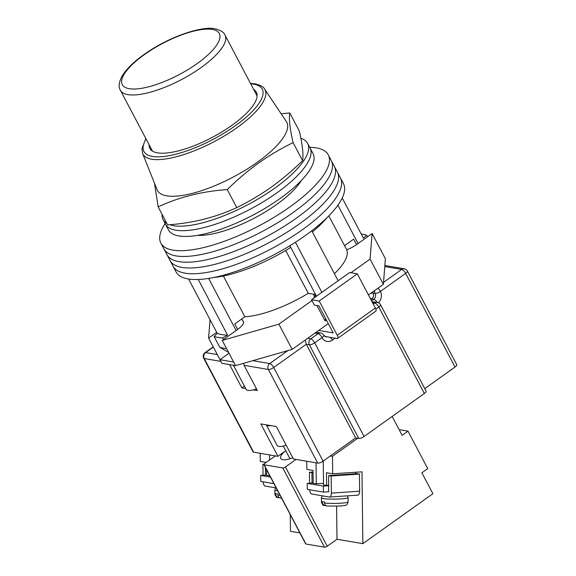 <?xml version="1.0" encoding="UTF-8"?>
<svg xmlns="http://www.w3.org/2000/svg" width="576" height="576" viewBox="0 0 576 576"><rect width="100%" height="100%" fill="white"/><g stroke="black" fill="none" stroke-linecap="round" stroke-linejoin="round"><path stroke-width="0.86" d="M165.132 223.531A94.622 30.47 -27.8 0 0 160.884 243.13L173.038 266.184A94.622 30.47 -27.8 0 0 302.242 229.817A94.622 30.47 -27.8 0 0 340.438 177.926L343.476 183.686A94.622 30.47 -27.8 0 1 305.28 235.584A94.622 30.47 -27.8 0 1 176.076 271.944L173.038 266.184A94.622 30.47 -27.8 0 0 302.242 229.817A94.622 30.47 -27.8 0 0 340.438 177.926L337.399 172.159A94.622 30.47 -27.8 0 1 299.203 224.057A94.622 30.47 -27.8 0 0 337.399 172.159L334.361 166.399A94.622 30.47 -27.8 0 1 296.165 218.29A94.622 30.47 -27.8 0 0 334.361 166.399L331.322 160.632A94.622 30.47 -27.8 0 1 293.126 212.53A94.622 30.47 -27.8 0 0 331.322 160.632L328.284 154.872A94.622 30.47 -27.8 0 0 309.708 147.305M169.999 260.424A94.622 30.47 -27.8 0 0 299.203 224.057A94.622 30.47 -27.8 0 1 169.999 260.424M166.961 254.657A94.622 30.47 -27.8 0 0 296.165 218.29A94.622 30.47 -27.8 0 1 166.961 254.657M163.922 248.897A94.622 30.47 -27.8 0 0 293.126 212.53A94.622 30.47 -27.8 0 1 163.922 248.897M197.345 235.375A66.665 21.463 -27.8 0 0 276.638 204.473A66.665 21.463 -27.8 0 0 301.284 180.576M160.884 243.13A94.622 30.47 -27.8 0 0 290.088 206.77A94.622 30.47 -27.8 0 0 328.284 154.872M321.847 292.37L295.43 242.258M198.245 279.475L227.592 335.146A90.324 29.081 152.2 0 1 217.253 333.374L188.59 279.022M361.217 234A95.479 30.744 152.2 0 1 366.624 235.174L363.449 238.241L342.238 198.007M338.141 280.75L311.782 230.767M356.566 244.613L353.678 239.141L344.549 245.657M328.831 215.849L346.471 249.314A66.665 21.463 152.2 0 1 334.418 273.694M315.85 296.647L314.662 294.401L308.261 293.306A66.665 21.463 152.2 0 1 244.85 316.771L234.77 323.964L237.65 329.429M228.593 352.462L219.773 347.256A95.479 30.744 -27.8 0 0 226.541 348.574M227.592 335.146L222.595 337.903A95.479 30.744 152.2 0 1 214.078 336.449L219.773 347.256M214.078 336.449L217.253 333.374M327.046 217.634A81.72 26.316 152.2 0 1 312.379 231.905M366.624 235.174L367.488 236.822M358.092 243.518L337.903 205.222M316.49 296.194L290.758 247.378A81.72 26.316 152.2 0 1 213.365 277.567M290.758 247.378L289.886 245.736M222.595 337.903L223.466 339.552M236.117 330.523L208.642 278.41M223.366 276.019L244.85 316.771M285.674 250.474L308.261 293.306M162.079 214.344A81.72 26.316 -27.8 0 0 163.087 219.643L165.456 224.15A81.72 26.316 -27.8 0 0 277.042 192.744A81.72 26.316 -27.8 0 0 310.032 147.924L313.07 153.684A81.72 26.316 -27.8 0 1 280.08 198.504A81.72 26.316 -27.8 0 1 168.494 229.91L165.456 224.15A81.72 26.316 -27.8 0 0 277.042 192.744A81.72 26.316 -27.8 0 0 310.032 147.924L307.656 143.417A81.72 26.316 -27.8 0 0 300.852 138.262M169.646 224.719A81.72 26.316 -27.8 0 0 274.673 188.237A81.72 26.316 -27.8 0 0 307.656 143.417M163.087 219.643A81.72 26.316 -27.8 0 0 166.889 223.466M311.983 300.542L278.87 324.166L222.242 340.423L237.722 329.378A14.191 4.572 -27.8 0 0 243.446 321.595A14.191 4.572 -27.8 0 0 242.892 320.998M314.525 296.474A16.128 5.191 -27.8 0 0 313.726 298.159M346.694 249.768A14.191 4.572 152.2 0 0 356.63 244.562L372.103 233.525L370.087 259.099L350.957 272.75M210.046 319.709L208.591 338.09L219.989 359.705L233.64 362.03L235.541 365.63L221.89 363.305L219.989 359.705L229.018 353.261M216.691 332.316L208.591 338.09M370.087 259.099L383.378 284.314L385.402 258.739L372.103 233.525M383.378 284.314L368.46 294.962M328.291 323.611L292.162 349.38L235.541 365.63M316.951 305.554L325.066 320.954L326.39 320.011M278.87 324.166L292.162 349.38M222.242 340.423L233.64 362.03M325.627 318.571A16.128 5.191 -27.8 0 0 325.066 320.954M318.715 330.437L333.194 332.914L318.946 305.899L314.395 305.122L311.551 299.714L349.668 272.527L357.322 273.838L319.205 301.025L311.551 299.714M319.205 301.025L337.241 335.239L375.358 308.052A4.298 1.577 54.5 0 1 375.79 311.198L337.673 338.393A4.298 1.577 -125.5 0 0 337.241 335.239M357.322 273.838L375.358 308.052M324.727 336.384L337.075 338.494A4.298 1.577 -125.5 0 0 337.673 338.393M256.471 388.858A15.055 4.846 152.2 0 1 246.067 389.268L233.41 365.27M270.9 425.628A13.766 4.428 -27.8 0 1 266.292 424.843L277.114 445.399A13.766 4.428 -27.8 0 0 286.171 445.19M424.354 393.487L378.778 307.037A4.298 1.382 -27.8 0 0 380.513 304.682L426.089 391.126A4.298 1.382 152.2 0 1 424.354 393.487L364.082 436.478A4.298 1.382 152.2 0 1 358.754 438.444L309.377 344.794L306.281 344.268L355.651 437.918L323.078 461.153A4.298 1.382 152.2 0 1 317.75 463.126L293.443 458.978L276.35 426.564L260.842 423.914L277.934 456.329L253.627 452.182A4.298 1.382 152.2 0 1 253.08 451.865L203.71 358.214A4.298 1.382 -27.8 0 0 204.25 358.531L253.627 452.182M253.332 389.851L257.364 390.542L244.073 365.328L243.835 363.254M244.39 386.086L241.848 387.893L245.686 388.548M241.848 387.893L229.579 364.615M455.018 367.042L405.641 273.391A4.298 1.382 -27.8 0 0 407.376 271.03L456.754 364.687A4.298 1.382 152.2 0 1 455.018 367.042L424.771 388.62M277.934 456.329L285.768 450.742M358.754 438.444L355.651 437.918M372.017 301.709L377.431 302.45A4.298 3.751 99.7 0 0 374.81 303.084L372.535 302.695M317.75 463.126L268.373 369.475A4.298 1.382 -27.8 0 0 273.701 367.502L306.281 344.268L305.23 340.056M253.699 89.489A60.214 19.39 152.2 0 1 256.01 91.649A60.214 19.39 152.2 0 1 223.322 131.04A60.214 19.39 152.2 0 1 157.478 152.834A60.214 19.39 152.2 0 1 149.544 147.78A60.214 19.39 152.2 0 1 149.076 144.655M264.6 89.086L286.344 121.529A73.116 23.544 152.2 0 1 257.242 162.317A73.116 23.544 152.2 0 1 166.694 195.826A73.116 23.544 152.2 0 1 157.061 189.691L142.582 153.418A69.012 22.219 152.2 0 0 151.668 159.206A69.012 22.219 152.2 0 0 227.131 134.23A69.012 22.219 152.2 0 0 264.6 89.086C263.722 86.947 260.539 85.205 255.053 83.851L250.502 83.426M289.807 112.961L299.304 130.975C302.515 144.871 303.61 154.757 302.587 160.632C292.68 170.395 282.24 179.237 271.274 187.15C260.273 194.911 248.767 201.722 236.75 207.583C215.827 217.361 192.794 223.128 167.638 224.885L158.141 206.878C179.064 197.1 202.104 191.333 227.254 189.576C237.197 179.777 247.637 170.935 258.574 163.058C269.604 155.268 281.11 148.457 293.09 142.618C289.879 128.722 288.785 118.836 289.807 112.961L281.146 113.774M154.512 183.298L158.141 206.878M293.09 142.618L302.587 160.632M227.254 189.576L236.75 207.583M328.874 491.746L323.424 492.106L307.289 489.355L307.217 483.365L313.186 482.962M328.802 485.755L323.352 486.115L307.217 483.365M323.424 492.106L323.352 486.115M309.658 489.758A4.298 2.052 -93.8 0 0 311.767 494.021L329.35 497.023A4.298 2.052 -93.8 0 0 329.58 497.03A4.298 2.052 -93.8 0 0 331.366 493.092L331.164 475.978L328.68 475.553L328.565 491.76M309.571 483.206L309.442 472.27L313.056 472.032M331.366 493.092L359.647 491.206L359.438 474.091L331.164 475.978M359.647 491.206A4.298 2.052 86.2 0 1 357.862 495.144L329.58 497.03M328.68 475.553L356.962 473.666L359.438 474.091M313.063 472.622L311.926 472.694L312.048 483.041M311.926 472.694L309.442 472.27M324.562 503.042A13.334 1.332 -0.7 0 0 339.343 503.266A13.334 1.332 -0.7 0 0 348.12 501.905C346.673 506.333 345.931 505.08 341.042 506.023L327.499 506.059C325.75 506.002 324.77 505.001 324.562 503.042L324.547 501.977A13.334 1.332 179.3 0 1 323.086 501.775A13.334 1.332 179.3 0 1 322.063 501.552L322.078 502.618L323.986 505.49L325.814 505.584M263.038 475.265L262.901 464.328L263.866 464.494M263.938 464.263L262.901 464.328M263.124 481.817A4.298 2.052 86.2 0 0 265.226 486.079L276.192 487.951M265.421 467.518L265.507 475.099M279.274 497.642L277.445 497.549L275.537 494.676L275.53 493.61A13.334 1.332 -0.7 0 0 276.545 493.834A13.334 1.332 -0.7 0 0 278.006 494.035L278.021 495.101C278.237 497.059 279.216 498.06 280.958 498.118L281.592 498.197M266.645 475.02L260.676 475.423L270.468 477.094M273.931 483.66L260.748 481.414L260.676 475.423M284.522 451.627A16.668 5.364 -27.8 0 0 280.721 458.453A16.668 5.364 -27.8 0 0 282.838 459.691A16.668 5.364 -27.8 0 0 292.817 457.783M392.17 416.448L402.127 435.341L407.995 431.158L427.745 468.619L421.884 472.802L432.893 493.697L362.851 543.658L361.994 471.845L332.683 473.796L332.474 456.278L357.725 438.271M275.35 455.89L264.758 463.442A2.153 0.691 -27.8 0 0 263.894 464.623A2.153 0.691 -27.8 0 0 264.168 464.782L282.78 467.957A2.153 0.691 -27.8 0 0 285.444 466.97L327.226 546.214L336.996 539.244L362.851 543.658M296.028 459.418L285.444 466.97M330.408 455.926L332.474 456.278M269.82 475.87L266.652 475.344L266.58 469.728M260.194 453.305L260.287 461.448L266.155 462.449M269.561 460.015L269.503 454.889M299.894 532.915L290.455 531.302L290.261 514.634M264.168 464.782L305.942 544.025L324.562 547.2L282.78 467.957M327.226 546.214A2.153 0.691 152.2 0 1 324.562 547.2M305.942 544.025A2.153 0.691 152.2 0 1 305.669 543.866L263.894 464.623M316.037 462.83L316.289 483.811L313.186 483.286L313.034 470.448L306.828 469.39L306.734 461.246M323.244 461.038L323.532 485.05L328.795 485.431M332.683 473.796L326.477 472.738L326.635 485.575M316.289 483.811L323.51 483.329M355.802 472.255L355.824 473.746M336.996 539.244L336.6 506.268M407.995 431.158L400.133 429.818L399.47 430.294M252.842 360.67L269.734 363.55A4.298 3.751 -80.3 0 0 268.373 369.475L244.073 365.328M220.867 361.368L204.25 358.531A4.298 3.751 -80.3 0 1 205.61 352.606L217.296 354.6M213.343 347.098L205.61 352.606A4.298 1.577 54.5 0 0 205.013 352.706A4.298 4.298 0 0 0 203.71 358.214M323.078 461.153L273.701 367.502A4.298 1.577 -125.5 0 0 269.734 363.55L287.87 350.611M307.634 338.342L310.738 338.868L318.067 333.641L314.964 333.115M383.537 282.377L401.674 269.438L384.782 266.551M407.376 271.03A4.298 4.298 0 0 0 404.294 268.798A4.298 3.751 -80.3 0 0 401.674 269.438A4.298 1.577 54.5 0 1 405.641 273.391L380.398 291.398A8.604 7.51 -80.3 0 1 378.353 302.71M335.146 338.162L332.352 340.15A8.604 7.51 -80.3 0 1 322.034 337.594L314.705 342.828L364.082 436.478M373.306 304.157L374.81 303.084A4.298 1.577 -125.5 0 1 378.778 307.037L375.84 309.132M371.556 300.838L373.709 299.297L371.642 298.944L370.858 299.506M316.195 332.237L320.695 333.007A4.298 3.751 -80.3 0 0 318.067 333.641A4.298 1.577 -125.5 0 1 322.034 337.594A4.298 1.382 -27.8 0 0 323.77 335.239L325.764 336.838A4.298 3.751 99.7 0 0 327.103 336.787M370.109 298.087A4.298 1.577 -125.5 0 0 371.642 298.944A4.298 3.751 99.7 0 0 372.996 293.018L375.07 293.371A4.298 3.751 -80.3 0 1 374.602 290.578M377.179 302.407A4.298 1.577 54.5 0 0 373.709 299.297A4.298 3.751 99.7 0 0 375.07 293.371A4.298 1.382 -27.8 0 0 380.398 291.398A4.298 1.577 54.5 0 0 377.878 288.238M370.562 293.458A4.298 1.382 152.2 0 1 372.996 293.018A4.298 3.751 -80.3 0 1 372.614 291.996M332.352 340.15A4.298 1.577 -125.5 0 0 330.214 337.32M314.705 342.828A4.298 1.577 -125.5 0 0 310.738 338.868A4.298 3.751 -80.3 0 0 309.377 344.794A4.298 1.382 -27.8 0 0 314.705 342.828M146.088 138.989A66.866 21.528 -27.8 0 0 152.431 156.427A66.866 21.528 -27.8 0 0 235.246 125.784A66.866 21.528 -27.8 0 0 253.735 84.168A66.866 21.528 -27.8 0 0 250.711 83.83M120.391 90.252C118.238 86.738 118.901 81.857 122.371 75.614C127.21 67.946 135.59 60.113 147.528 52.114C170.748 36.31 202.198 25.798 214.963 28.8C220.68 30.211 224.035 32.306 225.014 35.086A59.141 19.044 152.2 0 1 191.736 73.735A59.141 19.044 152.2 0 1 127.908 94.622A59.141 19.044 152.2 0 1 120.391 90.252L152.474 151.106M129.262 88.697A54.835 17.654 -27.8 0 0 197.172 63.569A54.835 17.654 -27.8 0 0 212.342 29.441A54.835 17.654 -27.8 0 0 144.432 54.569A54.835 17.654 -27.8 0 0 129.262 88.697M348.12 501.905L348.07 497.628A13.334 1.332 179.3 0 1 338.054 499.039A13.334 1.332 179.3 0 1 323.05 498.564A13.334 1.332 179.3 0 1 321.401 497.945L321.451 502.229A13.334 1.332 -0.7 0 0 322.078 502.618M275.537 494.676A13.334 1.332 179.3 0 1 274.918 494.287L274.867 490.003A13.334 1.332 -0.7 0 0 276.509 490.622A13.334 1.332 -0.7 0 0 277.69 490.788M280.051 495.274A13.334 1.332 179.3 0 1 278.021 495.101M314.95 297.288L313.308 294.17M243.626 322.402L241.805 318.938M380.513 304.682A4.298 4.298 0 0 0 377.431 302.45M323.77 335.239A4.298 4.298 0 0 0 320.695 333.007M384.869 265.486L404.294 268.798M205.013 352.706L213.214 346.86M145.872 138.586L141.934 148.608L142.582 153.418M225.014 35.086L257.098 95.947M348.07 497.628L347.522 495.835M323.986 505.498C323.467 506.009 322.625 504.922 321.451 502.229M322.157 495.792L321.401 497.945M275.616 487.85L274.867 490.003M277.445 497.556C276.926 498.067 276.084 496.98 274.918 494.287M283.298 446.047L289.994 458.762"/></g></svg>
